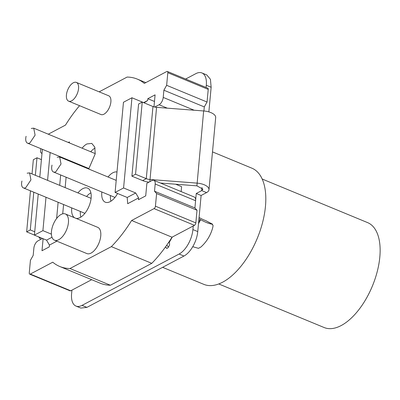 <?xml version="1.0" encoding="UTF-8"?>
<svg xmlns="http://www.w3.org/2000/svg" width="400" height="400" viewBox="0 0 400 400"><rect width="100%" height="100%" fill="white"/><g stroke="black" fill="none" stroke-linecap="round" stroke-linejoin="round"><path stroke-width="0.6" d="M88.71 169.005L95.21 153.87L94.76 147.07L91.77 143.4L86.91 143.955A16.225 8.21 -67.5 0 0 82.1 148.175M75.9 163.165A16.225 8.21 -67.5 0 0 75.85 163.69M90.735 151.745A15.21 7.695 112.5 0 1 94.91 148.2A15.21 7.695 112.5 0 1 95.05 148.125M84.5 167.265A15.21 7.695 112.5 0 1 84.535 166.74M69.3 142.885L69.39 141.9L68.31 142.475M62.72 213.82L63.585 204.525M65.15 187.62L66.115 177.22M67.685 160.31L67.735 159.79M51.99 237.255L46.54 240.14L49.44 245.085L56.855 241.16M49.44 245.085L49.27 246.89L41.99 250.74L43.105 238.72M42.49 238.465L38.005 240.84A6.085 3.08 112.5 0 0 35.285 243.785A6.085 3.08 112.5 0 0 33.865 248.175L33.195 255.39L30.435 260.28L29.265 272.91A2.03 1.025 112.5 0 0 29.5 273.995A2.03 1.025 112.5 0 0 29.7 274.14L70.11 290.85A2.03 1.025 112.5 0 0 70.72 290.78L91.69 279.685M69.98 268.525L111.37 246.635L151.78 263.34L110.39 285.235L69.98 268.525A101.395 51.31 112.5 0 1 59.795 266.5A101.395 51.31 112.5 0 1 52.755 262.195L30.31 274.07A2.03 1.025 112.5 0 1 29.7 274.14M138.605 197.92L135.705 192.975L127.215 197.47L127.685 203.695L138.605 197.92L138.435 199.725L145.715 195.875L146.885 183.25L152.045 180.52A6.085 3.08 112.5 0 1 153.865 180.31A6.085 3.08 112.5 0 1 154.47 180.745A6.085 3.08 112.5 0 1 155.18 184.01L154.51 191.225L156.605 193.545L155.43 206.175A2.03 1.025 112.5 0 1 154.96 207.64A2.03 1.025 112.5 0 1 154.05 208.62L131.605 220.495A101.395 51.31 112.5 0 1 111.37 246.635M131.95 97.77L123.585 187.965L115.09 192.455L123.46 102.265L131.95 97.77L144.075 102.785L147.64 100.515L143.665 102.615M147.64 100.515L147.81 98.71L155.085 94.86L153.975 106.87M154.72 107.06L159.07 104.76L167.29 108.16M99.165 91.845L127.1 77.07A101.395 51.31 112.5 0 1 137.285 79.1A101.395 51.31 112.5 0 1 144.32 83.4L166.77 71.525A2.03 1.025 112.5 0 1 167.375 71.455A2.03 1.025 112.5 0 1 167.58 71.6A2.03 1.025 112.5 0 1 167.815 72.69L166.645 85.315L163.88 90.21L163.215 97.425A6.085 3.08 112.5 0 1 161.79 101.815A6.085 3.08 112.5 0 1 159.07 104.76M48.29 134.195L65.475 125.105A101.395 51.31 112.5 0 1 79.565 105.685M41.97 153.71L40.475 152.05L40.79 148.65M108.035 176.995A16.225 8.21 112.5 0 1 112.845 172.78A16.225 8.21 112.5 0 1 116.99 171.995M117.59 193.49A16.225 8.21 112.5 0 1 110.17 201.64A16.225 8.21 112.5 0 1 105.31 202.2A16.225 8.21 112.5 0 1 101.84 191.99M77.95 192.91A16.225 8.21 112.5 0 1 82.76 188.69A16.225 8.21 112.5 0 1 87.62 188.13A16.225 8.21 112.5 0 1 90.4 202.085A16.225 8.21 112.5 0 1 80.08 217.555A16.225 8.21 112.5 0 1 75.975 218.345M74.525 217.75A16.225 8.21 112.5 0 1 71.75 207.9M76.36 82.415L108.69 95.785A10.14 5.13 112.5 0 1 110.425 104.505A10.14 5.13 112.5 0 1 103.98 114.175A10.14 5.13 112.5 0 1 100.94 114.525L68.615 101.155A10.14 5.13 -67.5 0 0 71.65 100.805A10.14 5.13 -67.5 0 0 78.1 91.14A10.14 5.13 -67.5 0 0 76.36 82.415A10.14 5.13 -67.5 0 0 73.325 82.77A10.14 5.13 -67.5 0 0 66.875 92.435A10.14 5.13 -67.5 0 0 68.615 101.155M65.36 213.96L97.69 227.325A14.195 7.185 112.5 0 1 100.12 239.535A14.195 7.185 112.5 0 1 91.095 253.07A14.195 7.185 112.5 0 1 86.84 253.56L54.515 240.195A14.195 7.185 -67.5 0 0 58.765 239.705A14.195 7.185 -67.5 0 0 67.795 226.17A14.195 7.185 -67.5 0 0 65.36 213.96A14.195 7.185 -67.5 0 0 61.11 214.45A14.195 7.185 -67.5 0 0 52.08 227.985A14.195 7.185 -67.5 0 0 54.515 240.195M46.54 240.14L34.415 235.125L38.23 194.04M39.795 177.135L42.38 149.305M167.375 71.455L207.785 88.165A2.03 1.025 112.5 0 1 207.985 88.31A2.03 1.025 112.5 0 1 208.225 89.4L207.05 102.025L166.645 85.315M163.88 90.21L204.29 106.915L207.05 102.025M204.29 106.915L203.915 110.98L204.29 106.915M154.475 101.465L147.81 98.71M135.705 192.975L123.585 187.965M175.67 184.215L181.605 186.67L181.15 191.595M154.51 191.225L194.92 207.93L195.59 200.715A6.085 3.08 -67.5 0 0 194.88 197.455A6.085 3.08 -67.5 0 0 194.275 197.02L153.865 180.31M156.605 193.545L197.01 210.255L194.92 207.93L196.26 193.485L201.11 195.49L206.57 192.6A12.165 5.47 -174.7 0 0 208.985 189.715A12.165 5.47 -174.7 0 0 196.955 183.11L149.875 179.485A6.085 2.735 5.3 0 1 146.275 178.67L152.97 106.52A6.085 2.735 5.3 0 0 156.565 107.335L203.645 110.955L196.91 185.85L202.925 189.155L201.72 190.595L196.26 193.485M131.605 220.495L172.01 237.2L194.46 225.33A2.03 1.025 112.5 0 0 195.365 224.345A2.03 1.025 112.5 0 0 195.84 222.885L197.01 210.255M172.01 237.2A101.395 51.31 112.5 0 1 165.415 247.06A101.395 51.31 112.5 0 1 151.78 263.34M110.39 285.235A101.395 51.31 112.5 0 1 100.205 283.205L59.795 266.5M62.28 157.535L62.23 158.055M60.66 174.965L59.695 185.36M58.13 202.27L56.625 218.495M68.38 142.5L69.39 141.9M31.285 128.45L33.725 128.16L35.1 135.145L29.945 142.88A8.11 4.105 112.5 0 1 27.515 143.16A8.11 4.105 112.5 0 1 26.095 136.305M46.005 197.255L42.91 230.635L34.415 235.125M50.155 152.52L47.575 180.35M51.39 234.14L42.91 230.635M127.215 197.47L115.09 192.455M212.495 151.895L251.87 168.175A62.865 31.81 112.5 0 1 262.645 222.25A62.865 31.81 112.5 0 1 222.66 282.185A62.865 31.81 112.5 0 1 203.825 284.36L162.62 267.325M110.97 201.17A15.21 7.695 112.5 0 1 110.475 195.56M86.585 196.48A15.21 7.695 112.5 0 1 90.76 192.935A15.21 7.695 112.5 0 1 90.9 192.86M80.885 217.085A15.21 7.695 112.5 0 1 80.385 211.475M262.16 179.015L367.535 222.585A56.78 28.735 112.5 0 1 377.275 271.43A56.78 28.735 112.5 0 1 341.155 325.565A56.78 28.735 112.5 0 1 324.14 327.53L218.765 283.955M57.22 157.27L59.66 156.985L61.035 163.97L55.88 171.7A8.11 4.105 112.5 0 1 53.45 171.98A8.11 4.105 112.5 0 1 52.03 165.13M27.135 173.185L29.575 172.895L30.95 179.88L25.795 187.615A8.11 4.105 112.5 0 1 23.365 187.895A8.11 4.105 112.5 0 1 21.945 181.04M208.865 111.895L211.15 87.275L210.415 79.27L206.765 74.95L201.915 72.945A20.28 10.26 112.5 0 1 206.3 85.27L206.095 87.47M193.245 225.97L192.91 229.58A20.28 10.26 112.5 0 1 188.175 244.215A20.28 10.26 112.5 0 1 179.105 254.035L82.055 305.365A20.28 10.26 112.5 0 1 75.98 306.07L80.83 308.075L86.905 307.37L183.955 256.04C187.29 254.205 190.315 250.93 193.025 246.22C195.675 241.44 197.25 236.56 197.76 231.585L201.11 195.49M166.76 245.17L168.445 247.04M185.675 79.025L195.84 73.65A20.28 10.26 112.5 0 1 201.915 72.945M208.985 189.715L215.68 117.56A12.165 5.47 -174.7 0 0 203.645 110.955M75.98 306.07A20.28 10.26 112.5 0 1 71.595 293.745L71.93 290.135M166.905 248.325L165.415 247.06M166.345 248.095A2.535 1.285 -67.5 0 0 166.6 248.275A2.535 1.285 -67.5 0 0 167.355 248.19A2.535 1.285 -67.5 0 0 168.49 246.96L168.98 246.095A2.535 1.285 -67.5 0 0 169.57 244.265A2.535 1.285 -67.5 0 0 169.275 242.905L169.09 242.7A12.165 2.47 -150.6 0 1 168.735 242.28M40.855 237.79L39.555 237.87L40.57 239.485M160.485 183.045L196.91 185.85M39.555 237.87A6.085 2.735 -174.7 0 0 38.19 236.69M152.97 106.52L142.235 102.08L135.54 174.235L131.9 176.16L142.635 180.595A12.165 5.47 -174.7 0 0 148.97 182.145M135.54 174.235L146.275 178.67L142.635 180.595M30.455 190.825L26.65 231.86L34.42 235.075M32.025 173.92L33.345 159.705L36.985 157.78L41.42 159.615M198.705 221.42L200.62 219.71L198.945 218.795M142.235 102.08L138.595 104.005L131.9 176.16M34.73 231.77L30.29 229.935L33.79 192.205M26.65 231.86L30.29 229.935M35.36 175.3L36.985 157.78M192.745 246.705L198.485 248.33L200.91 247.02C206.69 241.76 210.62 235.345 212.69 227.765L213.1 225.63L212.155 224.12L212.62 224.23M199.07 217.455L200.845 218.425A8.11 1.645 29.4 0 0 205.62 220.555L212.565 224.2M198.495 223.67L200.62 219.71A14.195 2.88 29.4 0 0 212.155 224.12L205.62 220.555M167.815 72.69L208.225 89.4M194.18 110.23L163.215 97.425M195.59 200.715L155.18 184.01M195.84 222.885L155.43 206.175M154.05 208.62L194.46 225.33M70.72 290.78L30.31 274.07M206.3 85.27L211.15 87.275M202.005 187.515L201.72 190.595L206.57 192.6M197.76 231.585L192.91 229.58M179.105 254.035L183.955 256.04M82.055 305.365L86.905 307.37M149.84 181.685L156.565 107.335M172.27 237.065L169.09 242.7M137.285 79.1L145.8 82.62M27.515 143.16L89.04 168.6M33.715 128.17L95.24 153.61M53.45 171.98L114.98 197.42M59.65 156.99L116.21 180.38M23.365 187.895L84.89 213.335M29.565 172.905L91.09 198.345"/></g></svg>
